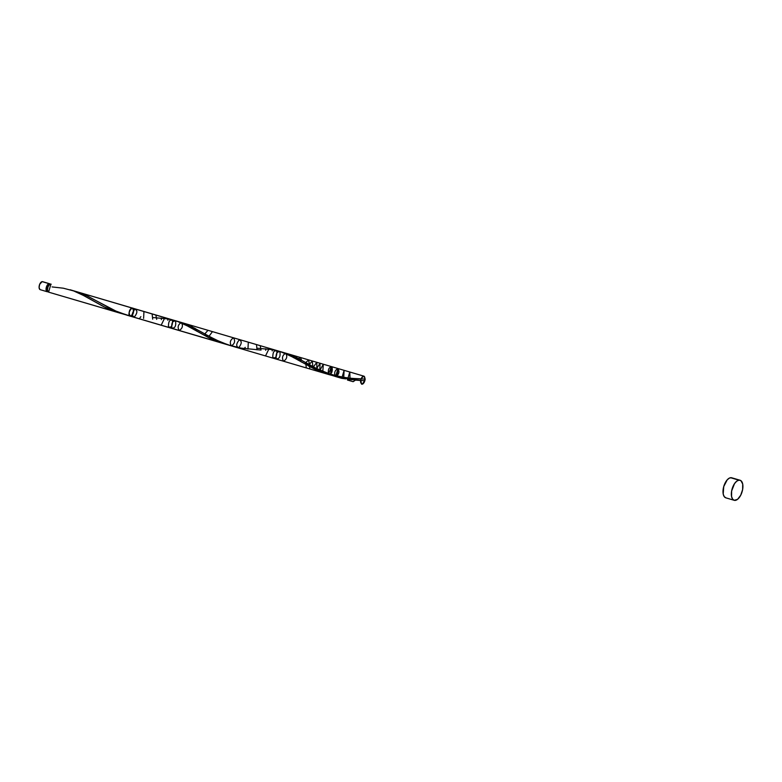 <?xml version="1.0" encoding="UTF-8"?>
<svg xmlns="http://www.w3.org/2000/svg" width="782" height="782" viewBox="0 0 782 782"><rect width="100%" height="100%" fill="white"/><g stroke="black" fill="none" stroke-linecap="round" stroke-linejoin="round"><path stroke-width="1.17" d="M49.54 283.71L42.59 281.667A4.174 2.072 106.4 0 0 42.13 281.628L49.08 283.68A4.174 2.072 -73.6 0 1 49.54 283.71A4.174 2.072 -73.6 0 1 50.165 284.169M47.956 291.676A4.174 2.072 -73.6 0 1 47.643 291.754L46.861 291.569L46.06 289.536L46.607 286.447L49.08 283.68L50.429 284.648M49.501 284.57L49.305 284.511A3.343 1.662 106.4 0 0 48.943 284.482L46.959 286.701L46.519 289.174L47.164 290.796M738.931 480.168A10.449 5.191 -73.6 0 1 740.075 480.246A10.449 5.191 -73.6 0 1 742.401 490.637A10.449 5.191 -73.6 0 1 735.334 500.372A10.449 5.191 -73.6 0 1 734.181 500.285A10.449 5.191 -73.6 0 1 731.854 489.903A10.449 5.191 -73.6 0 1 738.931 480.168L730.583 477.714L740.896 480.656L742.704 484.038L742.626 489.532L740.701 495.26L737.573 499.317L734.288 500.314L732.578 499.072L731.561 496.492L731.629 491.008L734.513 483.647L736.683 481.213L738.931 480.168M740.075 480.246L731.727 477.792A10.449 5.191 106.4 0 0 730.583 477.714A10.449 5.191 106.4 0 0 723.506 487.45A10.449 5.191 106.4 0 0 725.833 497.831L734.181 500.285M228.344 344.901L48.582 292.136L50.938 284.12A4.174 2.072 106.4 0 0 50.478 284.091A4.174 2.072 106.4 0 0 47.643 287.981A4.174 2.072 106.4 0 0 48.582 292.136L119.89 313.103L103.674 306.661L81.895 294.609L73.801 290.992M121.337 313.523L119.89 313.103M224.649 343.914L208.843 337.746L186.038 325.195L177.602 321.47L70.077 289.751M336.27 376.386L327.189 374.06L316.573 370.023L290.396 355.878L279.927 351.47L76.47 291.627L87.516 296.046L113.869 310.307L127.759 315.41M74.212 291.031L76.47 291.627M361.773 380.551L339.349 377.54L358.655 380.355L364.842 380.707L365.135 379.104L357.452 378.713M351.421 378.361L349.368 378.195M343.151 377.53L341.05 377.227M130.633 316.163C128.268 313.846 128.747 311.158 132.07 308.079C134.426 310.395 133.947 313.083 130.633 316.163C125.335 315.254 134.475 301.686 133.546 311.822C130.819 322.204 126.185 310.493 132.07 308.079C137.358 308.988 128.228 322.555 129.147 312.419C131.875 302.038 136.508 313.758 130.633 316.163C125.335 315.254 134.475 301.686 133.546 311.822C130.819 322.204 126.185 310.493 132.07 308.079C137.358 308.988 128.228 322.555 129.147 312.419C131.875 302.038 136.508 313.758 130.633 316.163C125.335 315.254 134.475 301.686 133.546 311.822C130.819 322.204 126.185 310.493 132.07 308.079C137.358 308.988 128.228 322.555 129.147 312.419C131.875 302.038 136.508 313.758 130.633 316.163L117.329 311.813L84.524 294.618L73.371 290.826M134.348 316.993C131.562 315.781 131.747 313.171 134.895 309.183C137.681 310.386 137.495 312.995 134.348 316.993C137.495 312.995 137.681 310.386 134.895 309.183C131.747 313.171 131.562 315.781 134.348 316.993M139.91 317.942L140.858 316.671L139.91 317.942M143.605 318.411L143.947 311.471L143.605 318.411M152.676 319.154L152.109 313.875L152.676 319.154M156.693 319.359L155.823 314.96L156.693 319.359M161.336 319.623L161.356 318.088L161.336 319.623M161.16 325.244L164.484 318.421L161.16 325.244M167.895 320.239L167.544 318.861L167.895 320.239M172.558 320.571C172.539 326.026 171.16 328.069 168.433 326.7C168.462 321.246 169.831 319.193 172.558 320.571C169.831 319.193 168.462 321.246 168.433 326.7C171.16 328.069 172.539 326.026 172.558 320.571M175.569 321.07C176.194 325.996 174.982 328.342 171.923 328.117C171.297 323.181 172.509 320.835 175.569 321.07C172.509 320.835 171.297 323.181 171.923 328.117C174.982 328.342 176.194 325.996 175.569 321.07M260.533 350.023L241.1 348.127L228.012 344.852L215.617 339.759L188.882 325.312L178.521 321.705M174.933 320.581L364.011 376.191C360.668 378.107 359.876 380.775 361.655 384.206C365.8 384.617 366.084 372.017 361.802 377.52C357.912 384.011 364.177 386.992 365.135 379.104L359.397 378.811L365.135 379.104L364.842 380.707A4.174 2.072 106.4 0 0 365.135 379.104L364.842 380.707L365.135 379.104C364.422 375.507 363.004 375.634 360.873 379.485C361.147 385.35 362.565 385.223 365.135 379.104C364.422 375.507 363.004 375.634 360.873 379.485C361.147 385.35 362.565 385.223 365.135 379.104L364.011 376.191L279.36 351.294M181.072 322.389L181.404 322.487C183.252 325.811 182.499 328.489 179.137 330.532C177.289 327.208 178.052 324.53 181.404 322.487L191.287 326.446L208.452 335.898M181.404 322.487L184.249 323.425L181.404 322.487C178.052 324.53 177.289 327.208 179.137 330.532C182.499 328.489 183.252 325.811 181.404 322.487M189.117 326.974L187.074 324.52L189.87 325.762L187.074 324.52L189.117 326.974M193.887 329.554L191.287 326.446L192.704 327.15L191.287 326.446L193.887 329.554M196.966 331.304L194.102 327.893L195.529 328.655L194.102 327.893L196.966 331.304M201.345 331.949L203.056 332.937L201.345 331.949M207.709 337.189L204.776 333.934L208.999 336.309L212.45 331.617L208.999 336.309L220.612 342.047L231.316 345.879C229.468 342.555 230.231 339.867 233.583 337.834C235.431 341.157 234.678 343.836 231.316 345.879L231.316 345.879C234.678 343.836 235.431 341.157 233.583 337.834C230.231 339.867 229.468 342.555 231.316 345.879L231.55 345.937M204.776 333.934L207.425 335.439L204.776 333.934L208.012 330.307M208.999 336.309L210.583 337.179L208.999 336.309M212.196 338.029L213.848 338.88L212.196 338.029M215.5 339.701L217.171 340.502L215.5 339.701M221.501 342.985L220.612 342.047L222.342 342.76L220.612 342.047L221.501 342.985M224.102 343.454L227.689 344.745L224.757 343.943M238.706 347.677C235.92 346.465 236.105 343.865 239.253 339.867C242.039 341.079 241.853 343.679 238.706 347.677C241.853 343.679 242.039 341.079 239.253 339.867C236.105 343.865 235.92 346.465 238.706 347.677M244.267 348.635L245.216 347.355L244.267 348.635M247.962 349.104L248.305 342.164L247.962 349.104M257.034 349.837L256.467 344.559L257.034 349.837M261.051 350.043L260.181 345.654L261.051 350.043M265.694 350.316L265.714 348.772L265.694 350.316M265.518 355.937L268.842 349.104L265.518 355.937M272.253 350.932L271.901 349.554L272.253 350.932M276.916 351.255C276.896 356.719 275.518 358.762 272.791 357.394C272.82 351.929 274.189 349.886 276.916 351.255C274.189 349.886 272.82 351.929 272.791 357.394C275.518 358.762 276.896 356.719 276.916 351.255M279.927 351.753C280.552 356.68 279.34 359.036 276.281 358.801C275.655 353.875 276.867 351.529 279.927 351.753C276.867 351.529 275.655 353.875 276.281 358.801C279.34 359.036 280.552 356.68 279.927 351.753M339.349 377.54L332.37 375.536L319.975 370.453L298.245 358.459L288.235 353.982L282.087 352.213L285.762 353.181C287.61 356.504 286.857 359.182 283.495 361.216C281.647 357.892 282.41 355.214 285.762 353.181L293.191 355.976L292.341 355.106L291.432 355.214L301.608 360.297L300.483 357.501L298.46 358.576L309.379 364.725L308.636 359.906L305.703 362.643L312.81 366.592L312.36 361.001L309.134 364.617L316.857 368.654L316.798 362.301L313.357 367.002L319.818 370.052L320.053 363.259L316.554 368.723L322.819 371.352L323.318 364.217L319.858 370.394L327.414 373.122L324.97 372.731L328.46 374.148C327.834 369.221 329.046 366.866 332.106 367.1C332.731 372.027 331.519 374.373 328.46 374.148L335.673 376.562C333.826 373.239 334.588 370.56 337.941 368.518C339.789 371.841 339.036 374.529 335.673 376.562L335.908 376.631M282.087 352.213L282.879 352.399L282.087 352.213M285.762 353.181L288.607 354.119L285.762 353.181C282.41 355.214 281.647 357.892 283.495 361.216C286.857 359.182 287.61 356.504 285.762 353.181M293.475 357.657L291.432 355.214L294.228 356.455L291.432 355.214L293.475 357.657M298.245 360.238L295.645 357.13L297.062 357.843L295.645 357.13L298.245 360.238M301.324 361.998L298.46 358.576L299.887 359.339L298.46 358.576L301.324 361.998M308.753 366.162L305.703 362.643L307.414 363.63L305.703 362.643L306.29 367.921M310.004 369.016L309.134 364.617L311.783 366.123L309.134 364.617L312.067 367.872M315.996 369.759L313.357 367.002L314.941 367.863L313.357 367.002L315.996 369.759M318.87 371.01L316.554 368.723L318.206 369.573L316.554 368.723L318.87 371.01M321.764 372.173L319.858 370.394L321.529 371.196L319.858 370.394L321.764 372.173M325.859 373.679L324.97 372.731L326.7 373.454L324.97 372.731L325.859 373.679M329.163 374.646L332.047 375.428L329.163 374.646M330.551 374.167L331.46 366.611L328.46 374.148M337.198 375.986L337.99 368.537L335.673 376.562M342.584 378.273L343.757 377.276L344.1 370.326L341.744 378.351L345.82 378.879L342.584 378.273M349.065 379.387L349.994 378.097L349.789 372.007L347.433 380.023L349.065 379.387L352.281 379.788L349.065 379.387M355.487 380.111L356.181 378.615L353.122 381.694L355.487 380.111L358.655 380.355L355.487 380.111M123.243 314.022L105.482 307.541L83.625 295.528L73.606 290.914L63.283 288.196L52.062 286.926M51.172 284.218L49.579 284.511L47.995 286.857L47.448 289.946L48.249 291.969M725.94 497.86L724.23 496.619L723.203 494.038L723.741 486.57L727.221 479.825L729.469 478.046L731.62 477.763M48.543 291.334L47.643 291.754A4.174 2.072 -73.6 0 1 47.184 291.725A4.174 2.072 -73.6 0 1 46.255 287.571A4.174 2.072 -73.6 0 1 49.08 283.68L42.912 281.823M49.569 284.638L48.943 284.482A3.343 1.662 106.4 0 0 46.676 287.6A3.343 1.662 106.4 0 0 47.419 290.924L47.614 290.982M39.902 289.516L39.1 287.493L39.647 284.404L42.13 281.628A4.174 2.072 106.4 0 0 39.296 285.528A4.174 2.072 106.4 0 0 40.234 289.682L47.184 291.725M364.842 380.707A4.174 2.072 106.4 0 0 365.135 379.104L361.724 378.918C356.445 378.283 348.987 379.436 329.936 373.972C317.189 369.016 308.88 365.106 305.019 362.242M153.008 317.541L167.641 318.88L177.602 321.47L187.983 326.211L209.84 338.225L227.601 344.715M257.366 348.234L271.999 349.574L282.331 352.291L292.341 356.905L314.198 368.918L331.959 375.399M328.606 374.49L126.547 315.068M329.105 374.637L224.747 343.943M285.811 353.19L292.341 355.106M300.483 357.501L308.636 359.906M312.36 361.001L316.798 362.301M320.053 363.259L323.318 364.217M331.46 366.611L337.99 368.537M335.634 376.553L341.744 378.351M344.1 370.326L349.789 372.007M347.433 380.023L353.122 381.694"/></g></svg>
